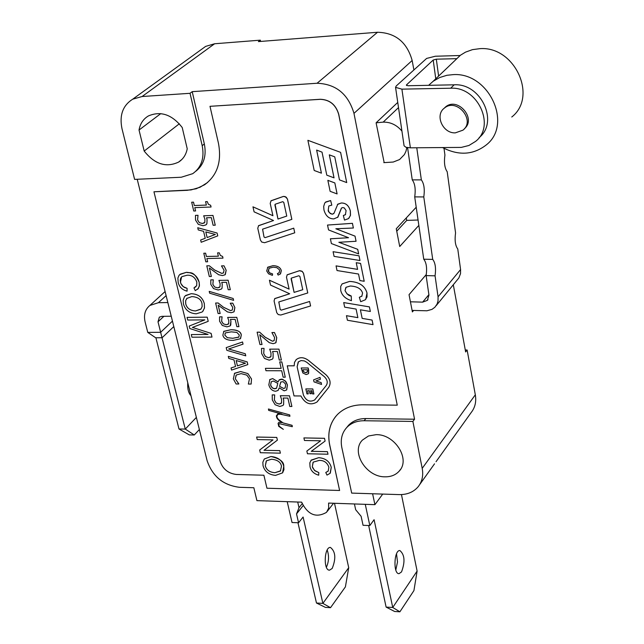 <?xml version="1.0" encoding="UTF-8"?>
<svg xmlns="http://www.w3.org/2000/svg" width="644" height="644" viewBox="0 0 644 644"><rect width="100%" height="100%" fill="white"/><g stroke="black" fill="none" stroke-linecap="round" stroke-linejoin="round"><path stroke-width="0.97" d="M365.277 504.333L369.817 525.56L374.092 519.708L392.735 607.477L417.111 571.067L413.931 590.596L399.892 611.8L392.735 607.477L386.11 607.091L394.619 611.486L399.892 611.8M401.462 494.584L417.111 571.067M401.526 571.92L399.03 573.659C393.082 574.231 393.959 549.984 399.86 550.531C404.722 554.661 405.277 561.793 401.526 571.92M368.658 525.52L386.11 607.091M354.425 503.962L355.665 509.702L361.115 516.303L363.055 525.295L369.817 525.56M395.802 570.037L397.501 561.995L396.519 553.832M444.006 148.345L444.924 155.035C443.893 162.53 444.65 168.092 447.202 171.723L455.566 232.878C454.559 240.301 455.292 245.67 457.763 248.978L460.581 269.554L438.065 296.82L435.062 275.825L426.127 275.616C427.189 268.033 426.392 262.567 423.752 259.218L432.712 259.387L423.784 196.935L414.712 196.887C415.799 189.231 414.978 183.556 412.249 179.877L407.58 147.653M436.149 305.699L458.858 277.967L460.524 273.62L460.581 269.554M406.509 85.539L406.428 84.944L407.853 85.733L454.157 84.815L450.695 88.22C477.751 86.368 495.961 125.983 475.505 141.447L468.929 145.48L461.289 147.404L410.373 147.822L401.904 89.146L395.561 87.359L396.237 85.966L426.626 58.427L435.32 56.237L460.154 55.513M412.249 179.877L421.353 179.885L416.765 147.79M421.353 179.885C424.058 183.58 424.871 189.264 423.784 196.935M432.712 259.387C435.328 262.744 436.109 268.218 435.062 275.825M406.428 84.944L433.203 60.029L435.763 78.793M438.612 76.073L436.318 59.184L433.203 60.029M410.429 301.795L422.633 302.141L427.35 300.378L428.96 295.129L426.127 275.616M412.096 310.408L426.94 310.786L431.995 309.37L434.909 307.22L437.107 304.008L438.033 300.965L438.065 296.82M423.752 259.218L414.712 196.887M395.561 87.359L404.078 145.818L405.97 147.291L410.373 147.822M401.904 89.146L450.695 88.22M444.014 108.409L445.624 106.88C457.683 96.576 476.689 118.593 464.453 128.647M455.348 132.857C442.75 133.59 434.523 114.97 444.465 108.039C456.797 97.542 475.876 120.468 462.923 130.177L455.348 132.857M479.136 137.599C499.124 121.966 480.923 82.971 454.157 84.815M428.622 85.322L433.219 81.225L439.691 77.522L446.952 75.284L453.135 74.632C488.877 72.088 513.051 124.292 486.284 144.916C473.316 154.946 458.794 155.848 442.702 147.637M511.771 116.999C537.965 96.713 514.757 45.974 479.933 48.654L472.446 49.644L465.483 52.156L460.492 55.191L454.519 60.89M436.318 59.184L456.854 58.66M406.847 147.524L405.986 151.235L404.392 154.584L399.554 159.559L393.218 162.047L383.816 162.642M384.17 162.618L376.096 122.803L383.164 122.135C390.514 121.974 396.776 124.968 401.937 131.11M376.402 122.513L397.759 102.428M297.705 502.022L299.009 507.689L302.117 503.793M287.2 501.668L292.038 522.509L298.566 522.767L303.099 517.027L322.877 603.388L316.47 603.017L325.429 607.381L330.525 607.678L322.877 603.388L348.718 567.678L345.401 586.885L330.525 607.678M334.494 503.278L348.718 567.678M298.566 522.767L296.53 513.904L302.986 505.79M332.183 568.459L329.535 570.157C323.24 570.697 324.157 546.853 330.412 547.416C335.572 551.489 336.16 558.509 332.183 568.459M326.395 567.259C328.923 561.608 329.197 555.861 327.208 550M297.963 522.743L316.47 603.017M296.53 513.904L299.009 507.689M372.61 493.763L374.913 504.663L328.601 503.077L328.657 508.148L326.548 512.318C316.188 518.251 307.88 514.862 301.634 502.159L256.916 500.63L253.841 487.741L239.439 487.299C223.323 485.278 212.552 476.423 207.127 460.734L137.22 179.274M171.24 316.228L161.829 316.333L159.342 317.146L158.013 321.815L163.898 316.309M172.455 321.115L160.646 332.288L158.013 321.815M167.843 302.551L158.416 302.696L149.891 305.449C145.125 309.362 143.532 314.86 145.109 321.944L147.774 332.401L160.638 332.304L185.287 429.081L196.364 417.401M173.808 326.572L162.264 337.577M147.774 332.401L155.687 337.778L162.087 337.738M155.904 337.778L178.984 428.976L189.264 434.893L194.271 434.99L185.287 429.081L178.984 428.976M190.149 394.788L190.592 394.152M190.978 395.706C188.41 392.953 187.34 388.646 187.766 382.786M199.374 429.532L194.271 434.99M190.028 93.308L202.2 145.689C204.575 158.094 201.419 167.424 192.733 173.671L181.27 177.237L134.612 179.394L121.99 128.711C119.245 115.268 122.811 105.431 132.712 99.184L142.099 96.52L190.028 93.308L192.21 91.657L317.081 83.253C335.935 83.994 348.227 94.032 353.975 113.368L414.559 419.22L412.885 421.434L422.206 468.365C423.511 475.554 422.15 481.696 418.109 486.792C413.504 492.129 407.193 494.729 399.159 494.6L351.688 493.103L341.835 447.58C340.257 439.57 341.908 432.857 346.81 427.439L348.581 425.249C352.96 420.79 358.724 418.552 365.864 418.552L414.559 419.22M406.259 217.962L406.726 220.393L396.744 231.196M413.617 310.456L412.393 311.921L409.045 294.67L426.32 274.473M418.85 225.4L399.715 246.515L396.269 228.741L416.217 207.223M186.881 190.383L196.227 188.756L204.55 184.788C217.269 175.45 221.898 161.604 218.445 143.242L209.992 106.316L320.293 99.329C329.672 99.723 335.798 104.722 338.672 114.334L397.259 405.165L362.91 404.802C352.397 404.843 343.888 408.103 337.376 414.591C329.817 422.794 327.257 432.977 329.696 445.165L339.621 490.486L266.954 488.224L263.887 475.224L236.251 474.451C228.153 473.453 222.752 469.009 220.039 461.128L153.948 191.791L191.051 189.924L200.018 187.275L207.569 182.51M279.198 272.726L277.403 273.644L278.144 275.06L280.221 274.078L281.307 270.665C280.438 267.461 277.653 265.803 272.951 265.682L267.815 267.163L266.705 270.979L268.556 273.821L272.42 275.374L272.589 273.909L269.941 273.032L268.548 271.551L268.934 268.403M280.51 273.821L281.323 270.649C280.446 267.445 277.661 265.787 272.959 265.666L267.518 267.421M289.671 293.761L274.779 298.558L274.078 300.949L276.743 312.686L278.232 314.562L280.768 315.021L310.593 305.948L309.619 301.473L281.251 310.134L280.221 309.458L278.796 301.964L307.776 292.956L303.566 273.483L302.278 271.43L299.347 270.738L287.063 274.891M307.768 292.964L303.445 273.112L301.931 271.196L299.685 270.665L287.216 274.755L286.475 277.202L289.108 289.124L269.442 280.204L270.52 285.075L289.687 293.769L274.642 298.687M337.102 193.908L334.84 182.92L327.852 180.336L330.122 191.316L337.086 193.925L334.832 182.936L327.852 180.336M321.42 173.164L316.623 150.068L322.032 152.153L326.79 175.16L334.043 177.841L329.326 154.85L334.751 156.854L339.452 179.877L346.722 182.582L340.612 152.362L307.888 140.32L314.2 170.475L321.42 173.164L316.639 150.076M272.919 215.7L252.963 206.829L254.09 211.852L273.531 220.522L258.614 225.633L257.769 228.25L260.401 239.987L261.697 242.039L264.603 242.724L294.743 232.798L293.753 228.161L265.07 237.652L264.016 236.968L262.567 229.192M273.531 220.522L258.421 225.794M294.743 232.798L293.745 228.177L265.054 237.66L264.008 236.976L262.607 229.159L291.837 219.371L287.498 199.238L286.186 197.136L283.569 196.38L270.899 200.888M337.609 217.463L341.401 208.125M333.697 213.639L332.304 214.202C329.189 212.923 327.852 211.482 328.287 209.88L328.818 205.983L331.813 205.122L330.638 200.558L325.381 202.305M348.935 218.187L350.489 215.225L350.36 211.015C348.911 205.589 345.884 202.916 341.272 202.997L337.408 204.51M345.611 214.541L343.341 215.523L344.508 220.095L348.468 218.614L350.4 215.571L350.352 211.031C348.895 205.605 345.868 202.932 341.264 203.013L337.81 204.156L333.986 213.285L332.288 214.211L330.211 213.518L328.81 211.659L328.279 209.888L328.818 205.975M356.068 241.267L355.021 236.139L335.846 228.765L353.371 228.008L352.437 223.331L327.522 225.054L328.545 229.924L348.541 237.725L330.404 238.779L331.386 243.553L358.652 253.913L357.726 249.341L338.841 242.289L356.068 241.267L355.037 236.131L335.886 228.765M357.726 249.341L338.881 242.289M353.371 228.008L352.421 223.347L327.522 225.054M359.038 255.805L333.085 251.699L334.067 256.376L359.98 260.514L359.038 255.805L333.085 251.699M357.581 269.361L336.063 265.875L337.021 270.536L358.539 274.038L359.867 280.567L364.198 281.267L360.568 263.412L356.229 262.72L357.589 269.377L336.055 265.892M364.198 281.267L360.584 263.396L356.229 262.72M365.72 299.38L367.024 293.036C364.931 285.767 359.111 281.895 349.571 281.42L342.109 283.891L340.692 286.451L340.716 290.38C341.843 295.363 345.409 298.792 351.423 300.668L351.246 296.007C348.959 296.023 346.891 294.219 345.039 290.597L345.836 287.53M362 296.047L359.32 297.303L360.696 301.706L365.317 299.79L367.024 296.916L367.008 293.044C364.915 285.775 359.102 281.903 349.563 281.436L342.061 283.94M351.246 296.007L346.987 293.857L345.031 290.613L346.102 287.272L350.32 286.008C357.114 286.371 361.204 288.713 362.572 293.044L361.815 296.232L359.32 297.303M373.013 324.64L372.095 320.06L362.161 318.369L360.407 309.812L370.34 311.487L369.406 306.898L343.711 302.575L344.669 307.148L356.1 309.072L357.871 317.645L346.456 315.697L347.406 320.245L373.013 324.64L372.087 320.076L362.153 318.386L360.39 309.812M357.863 317.629L346.464 315.681M370.34 311.487L369.423 306.882L343.711 302.575M275.978 342.624L276.743 337.657L274.457 332.513L271.897 332.546L274.626 337.641L274.07 340.692L272.468 341.199L265.111 337.142L259.653 332.167L257.125 332.191L259.943 344.524L262.011 344.516L259.79 334.735L269.305 342.672L273.128 343.695L275.769 342.833L276.727 337.673L274.449 332.529L271.897 332.546M274.199 340.563L272.452 341.215L265.103 337.158L259.637 332.183L257.109 332.199M281.396 360.044L278.949 349.129L269.699 349.153L270.979 352.936L270.963 356.494L268.653 357.71L265.505 356.623L263.718 353.516L264.04 348.388L261.52 348.396L261.641 353.572L264.499 358.45L269.2 360.165L272.267 359.223L273.056 358.128L273.137 353.524L272.589 351.495L277.347 351.487L279.287 360.044L281.396 360.044L278.933 349.137L269.683 349.169M272.476 359.022L273.072 358.12L273.145 353.508L272.573 351.495M270.633 356.993L268.669 357.694L265.489 356.631L263.702 353.524L264.032 348.396L261.504 348.404M285.268 377.191L281.831 361.904L279.697 361.92L281.154 368.368L265.433 368.328L265.964 370.727L281.694 370.759L283.151 377.183L285.268 377.191L281.822 361.92L279.697 361.92M278.176 390.288L279.279 387.841M278.095 381.9L272.686 378.567L269.659 379.751M286.717 389.821L287.449 384.999L286.041 381.787L282.539 379.227L279.102 379.968M289.486 395.794L280.309 395.722L281.573 399.425L281.541 402.903L279.246 404.062L276.115 402.975L274.36 399.908L274.698 394.909L272.195 394.885L272.307 399.948L275.117 404.738L279.786 406.469L282.933 405.487L283.618 404.521L283.706 400.029L283.151 398.04L287.892 398.081L289.784 406.461L291.877 406.485L289.486 395.794L280.293 395.73M283.118 405.293L283.626 404.513L283.714 400.013L283.167 398.04M281.259 403.337L279.263 404.046L276.131 402.967L274.344 399.924L274.69 394.917L272.187 394.901M292.271 426.714L292.078 425.314L283.127 422.923L280.848 421.45L278.562 419.558L277.226 417.731L276.823 415.976L278.176 414.253L280.921 414.293L289.905 416.29L289.719 414.921L268.443 408.988L268.645 410.373L281.895 414.068L277.91 413.834L276.332 415.839L276.799 417.851L278.224 419.84L281.927 422.625L278.9 422.311L278.063 423.366L278.747 426.36L283.336 429.355L279.166 426.183L278.78 424.493L279.383 423.696L292.271 426.714L292.279 426.28L292.07 425.33L283.118 422.931L278.546 419.574L277.21 417.747L276.807 415.992L278.176 414.253M283.336 429.355L279.158 426.199L278.763 424.509L279.383 423.696M281.879 422.593L278.9 422.311M281.71 414.012L277.91 413.834M289.905 416.29L289.711 414.937L268.435 408.996M320.607 440.794L306.85 451.033L307.454 453.762L327.989 454.221L327.442 451.661L311.302 451.307L325.099 441.068L324.504 438.306L303.912 437.92L304.467 440.488L320.615 440.794L306.842 451.05M330.324 473.05L331.257 467.367C329.712 461.49 325.526 458.254 318.667 457.675L311.229 460.082L309.828 462.835L310.038 466.795C311.06 471.046 313.95 473.847 318.708 475.2L318.82 472.567L314.956 470.82L312.694 467.826L312.316 466.618L313.073 462.303M328.343 470.941L325.784 472.487L326.991 475.095L330.074 473.34L331.241 467.383C329.728 461.482 325.534 458.246 318.683 457.659L310.963 460.38M318.708 475.2L318.804 472.583L314.393 470.353L312.308 466.626L313.25 462.102L319.295 460.404C324.061 460.331 327.257 462.617 328.891 467.262L328.182 471.126L325.784 472.487M280.382 453.159L279.81 450.623L264.016 450.293L277.379 440.15L276.759 437.421L256.634 437.043L257.214 439.578L272.992 439.884L259.685 450.003L260.305 452.708L280.382 453.159L279.802 450.639L264.04 450.285M282.571 472.865L283.771 466.248C283.996 461.756 279.713 458.512 270.915 456.516L264.29 459.003M211.063 206.998L210.668 205.299L208.382 204.253L207.255 201.604L205.581 201.677L206.378 205.066L194.311 205.525L193.506 202.152L191.671 202.224L193.747 211.007L195.575 210.934L194.794 207.634L211.055 207.006L210.66 205.315L208.366 204.261L207.239 201.612L205.581 201.677M195.575 210.934L194.81 207.626M215.257 225.183L212.971 215.458L203.681 215.78L204.905 219.137L204.816 222.341L202.49 223.5L199.326 222.647L197.587 219.902L198.014 215.281L195.478 215.37L195.51 220.039L198.28 224.329L202.981 225.722L205.879 224.925L206.893 223.758L207.054 219.596L206.531 217.793L211.329 217.624L213.124 225.263L215.241 225.199L212.979 215.442L203.673 215.796M206.177 224.684L206.909 223.742L207.07 219.588L206.547 217.793M204.398 222.88L202.474 223.516L199.318 222.655L197.571 219.918L197.998 215.289L195.462 215.386M217.753 235.873L217.084 233.023L197.74 227.743L198.239 229.916L203.585 231.333L205.235 238.304L200.638 240.011L201.178 242.273L217.736 235.881L217.076 233.031L197.724 227.751M205.235 238.296L200.654 240.003M222.993 258.131L222.623 256.465L220.353 255.41L219.25 252.818L217.592 252.875L218.372 256.183L206.402 256.489L205.613 253.181L203.794 253.229L205.822 261.818L207.642 261.778L206.869 258.542L222.993 258.131L222.607 256.473L220.345 255.427L219.234 252.826L217.592 252.875M207.642 261.778L206.885 258.542M225.32 274.561L226.173 270.263L224.015 265.819L221.472 265.892L224.064 270.255L223.436 272.935L221.826 273.41L214.621 269.997L209.3 265.763L206.788 265.827L209.316 276.518L211.369 276.477L209.364 267.993L218.662 274.747L222.446 275.568L225.07 274.779L226.157 270.271L223.999 265.827L221.472 265.892M211.369 276.477L209.381 268.009M223.589 272.806L221.834 273.402L214.605 270.013L209.292 265.779L206.772 265.835M230.327 289.679L228.097 280.229L218.912 280.398L220.111 283.666L220.007 286.765L217.696 287.86L214.581 286.974L212.866 284.294L213.309 279.826L210.797 279.874L210.805 284.39L213.534 288.593L218.179 290.009L221.238 289.148L222.059 288.166L222.252 284.133L221.737 282.394L226.471 282.297L228.209 289.728L230.311 289.687L228.113 280.212L218.904 280.414M221.488 288.931L222.067 288.158L222.236 284.149L221.721 282.394M233.619 300.337L233.176 298.494L209.219 291.378L209.654 293.189L233.603 300.346L233.184 298.486L209.219 291.378M234.102 311.688L234.883 307.55L232.75 303.163L230.23 303.203L232.79 307.526L232.21 310.102L230.552 310.601L223.404 307.188L218.131 302.986L215.627 303.026L218.115 313.539L220.159 313.515L218.203 305.192L227.413 311.889L231.164 312.726L233.877 311.897L234.867 307.558L232.734 303.179L230.214 303.219M232.347 309.981L230.568 310.593L223.388 307.204L218.115 303.002L215.619 303.034M238.948 326.653L236.783 317.331L227.646 317.428L228.821 320.656L228.709 323.691L226.406 324.753L223.315 323.852L221.625 321.203L222.075 316.824L219.58 316.848L219.58 321.284L222.277 325.429L226.889 326.862L230.029 325.961L230.745 325.083L230.938 321.139L230.431 319.416L235.149 319.368L236.863 326.669L238.948 326.653L236.775 317.347L227.63 317.444M230.254 325.759L230.946 321.123L230.447 319.416M228.427 324.085L226.414 324.737L223.307 323.86L221.608 321.219L222.059 316.832L219.564 316.864M240.574 338.543L241.291 335.001C240.937 331.668 237.443 329.913 230.802 329.736L223.605 331.515M245.767 355.834L245.284 353.765L228.62 349.008L243.038 344.146L242.538 341.964L226.213 347.623L226.849 350.32L245.767 355.834L245.292 353.749L228.644 349M247.827 364.584L247.199 361.896L228.306 356.374L228.781 358.426L233.997 359.907L235.559 366.492L231.059 367.941L231.55 370.091L247.811 364.601L247.183 361.912L228.29 356.382M238.819 383.832L235.31 378.785L236.3 375.001L241.114 373.625L246.829 375.122L249.461 378.833L248.359 384.049L251.144 384.049L251.498 378.954L247.892 373.584L240.639 371.524L234.633 373.222L233.329 378.873L236.115 383.977L238.835 383.993L235.326 378.769L236.09 375.202M251.128 384.066L251.49 378.97L247.876 373.601L240.623 371.532L234.344 373.504M195.881 286.765L193.973 287.9L195.261 290.661L198.32 288.504L199.447 285.437L199.157 282.177C197.418 275.914 193.152 272.629 186.366 272.332L180.264 274.167L179.016 275.382L177.873 278.063L178.203 282.539C179.378 287.055 182.333 289.929 187.082 291.16L187.09 288.335L183.21 286.636L180.867 283.521L180.449 282.241L181.616 276.896M197.668 289.253L199.334 286.258L199.165 282.161C193.297 269.739 189.924 273.611 186.382 272.315L179.748 274.594M202.578 311.591L204.454 308.13L204.325 303.622C202.57 297.303 198.175 293.994 191.147 293.696L185.263 295.846M208.028 334.445L191.284 334.566L191.928 337.198L211.989 337.078L211.103 333.391L192.451 327.418L208.205 321.332L207.215 317.154L187.074 317.387L187.726 320.044L204.84 319.867L189.199 326.057L189.803 328.529L208.068 334.453L191.284 334.566M211.989 337.078L211.119 333.375L192.419 327.426M317.299 401.663L328.657 387.471C331.266 383.236 330.34 378.97 325.888 374.679L308.404 360.342C303.912 357.122 299.879 356.857 296.312 359.545L295.894 359.964M294.187 365.816L287.256 365.824L294.018 395.915L300.909 395.98C305.151 403.683 310.497 405.712 316.928 402.057L328.649 387.487C331.249 383.252 330.332 378.986 325.88 374.695L308.396 360.358C303.896 357.138 299.863 356.873 296.304 359.561L294.509 362.331L294.187 365.832L287.256 365.824M294.099 292.384L291.104 278.788L291.474 278.071L298.832 275.753L299.887 276.437L302.769 289.711L294.099 292.384L291.249 278.2M286.757 216.078L277.999 219.016L275.077 204.333M276.606 388.203L273.99 388.694L271.84 387.406L270.617 384.927L271.213 381.868M285.228 387.873L283.682 388.469L279.593 386.352L280.736 382.101M280.631 470.804L274.948 472.704C269.627 472.269 266.415 469.951 265.32 465.757L266.23 461.04M215.321 234.472L207.151 237.564L205.822 231.921M238.916 337.053L232.83 338.261L227.3 337.673L224.837 335.105L225.239 333.029M245.461 363.208L237.443 365.856L236.179 360.527M200.767 309.233L195.591 310.939C190.23 310.69 186.945 308.339 185.738 303.871L185.641 300.668L187.082 298.148M314.94 399.658L314.691 399.924C309.869 402.468 306.117 400.85 303.437 395.062L297.134 366.75L298.196 362.073M308.283 393.903L307.591 390.691L309.289 390.699L309.949 393.685L311.293 393.701L310.649 390.715L311.833 390.723L312.541 393.935L313.886 393.951L312.791 388.96L305.844 388.912L306.947 393.895L308.283 393.903L307.574 390.691M313.886 393.951L312.799 388.944L305.852 388.904M321.557 384.452L321.155 382.617L315.882 380.918L320.422 379.26L320.028 377.368L313.588 379.871L314.014 381.884L321.557 384.452L321.171 382.6L315.906 380.91M308.323 373.705L308.742 370.501L308.186 367.974L301.199 367.974L302.857 372.981L306.125 374.558L308.178 373.85L308.734 373.021L308.17 367.99L301.199 367.974M307.164 372.208L305.747 372.691L303.63 371.733L302.922 369.777L307.26 369.785L307.446 371.668L305.739 372.699L303.614 371.749L302.905 369.777M397.259 405.165L338.736 114.278C335.862 104.666 329.736 99.659 320.358 99.273L209.992 106.316M335.814 416.33C329.495 424.34 327.474 433.927 329.752 445.093L339.621 490.486M186.953 190.326L153.948 191.791M297.126 366.766L298.47 361.791L301.134 360.56L304.387 360.93L306.85 362.339L324.318 376.659C327.394 379.622 328.038 382.576 326.234 385.506L314.683 399.94C309.861 402.484 306.109 400.866 303.421 395.078L297.126 366.766M313.588 379.871L320.02 377.384L320.422 379.26M208.221 321.316L207.207 317.17L187.074 317.387M204.84 319.867L189.199 326.057M185.722 303.888L185.585 300.893L186.768 298.47L191.799 296.586C197.756 296.94 201.161 299.307 202.015 303.686L202.136 306.6L201.033 308.959L195.583 310.947C190.141 310.617 186.857 308.259 185.722 303.888L185.738 303.871M183.443 303.936C185.247 310.094 189.513 313.387 196.243 313.805L202.095 312.018L202.965 311.189L204.502 307.832L204.309 303.638C202.554 297.319 198.159 294.002 191.131 293.712L185.754 295.427L184.474 296.723L183.146 300.297L183.443 303.936M187.082 291.16L187.082 288.343L184.329 287.385L182.236 285.735L180.851 283.537L180.215 280.39L180.642 278.248L181.954 276.614L187.09 275.229C191.783 274.932 195.035 277.234 196.831 282.153L196.678 285.686L193.957 287.916M237.427 365.873L236.163 360.527L245.477 363.208L237.427 365.873M235.559 366.492L231.043 367.957M232.814 338.277L227.284 337.689L224.82 335.122L225.384 332.9L231.285 331.853L236.831 332.417L239.31 335.025L238.771 337.19L232.83 338.261M241.275 335.017C240.494 331.418 236.992 329.664 230.793 329.752L223.83 331.314L222.872 335.13C223.621 338.696 227.107 340.443 233.305 340.37L240.333 338.768L241.291 335.001M220.168 313.499L218.179 305.176M205.613 253.181L203.786 253.245M206.402 256.489L205.605 253.197M207.143 237.58L205.798 231.912L215.338 234.48L207.151 237.564M193.506 202.152L191.662 202.232M194.311 205.525L193.498 202.16M265.304 465.773L266.455 460.79L271.502 459.228C277.403 459.792 280.728 462.118 281.476 466.216L280.414 471.046L274.932 472.712C269.611 472.277 266.407 469.967 265.304 465.773L265.32 465.757M263.042 465.733C264.7 471.521 268.862 474.741 275.527 475.393L282.595 472.841L283.956 469.637L283.754 466.264C282.153 460.323 277.87 457.079 270.899 456.532L264.265 459.035L262.841 462.263L263.042 465.733M277.379 440.15L276.751 437.429L256.626 437.059M325.107 441.051L324.496 438.323L303.896 437.936M291.893 406.469L289.47 395.81M283.666 388.477L279.585 386.36L280.848 381.989L283.215 381.699L285.268 383.784L285.67 384.983L285.115 387.986L283.682 388.469M274.835 388.799L272.815 388.252L271.084 386.311L270.609 384.943L271.366 381.715L273.418 381.023L277.806 383.413L276.509 388.3L274.843 388.783M278.015 381.916L272.67 378.583L269.868 379.541L268.822 384.903C269.981 388.815 272.243 390.932 275.608 391.254L277.999 390.473L279.263 387.841L284.213 390.836L286.532 390.014L287.441 385.007L285.139 380.773L281.396 379.099L279.279 379.791L278.031 381.9M262.028 344.5L259.765 334.719M351.423 300.668L351.23 296.023M359.988 260.506L359.022 255.821M348.541 237.725L330.396 238.795M358.636 253.921L357.71 249.349M330.638 200.558L325.767 201.975L324.721 203.102L323.682 206.442L323.956 210.008C325.671 215.925 328.971 218.888 333.858 218.896L337.915 217.117L341.545 207.996L342.793 207.569L344.331 207.948L346.094 210.612L345.385 214.742L343.341 215.523M331.813 205.122L330.622 200.574M282.716 201.685L283.779 202.369L286.765 216.086L277.983 219.032L274.899 204.961L275.27 204.212L282.716 201.685M291.853 219.363L287.369 198.859L285.083 196.533L283.199 196.484L271.084 200.735L270.206 203.399L272.927 215.724L252.963 206.829M340.612 152.362L307.888 140.32M346.722 182.582L340.596 152.378M302.769 289.711L294.091 292.4M310.577 305.964L309.611 301.481L281.243 310.15L280.204 309.474L278.828 301.939M272.589 273.909L269.635 272.847L268.274 270.818L269.128 268.234L273.289 267.171L276.848 267.671L279.327 269.675L279.697 270.681L279.013 272.895L277.387 273.652M272.42 275.374L272.573 273.925M465.274 349.998L467.117 349.99L475.32 394.804C476.471 401.679 475.079 407.596 471.166 412.554L436.028 461.716M144.184 151.05L139.032 130.032C140.15 123.68 143.274 118.979 148.41 115.936C160.767 110.688 172.029 114.543 182.212 127.504L187.227 148.764C186.1 154.657 183.226 159.1 178.605 162.087C166.136 167.907 154.665 164.228 144.184 151.05L179.338 123.777M376.209 434.652C394.877 434.137 410.703 459.22 399.304 471.014C395.778 474.966 390.997 476.906 384.975 476.826C366.138 477.14 350.497 451.718 362.492 440.037L368.497 435.98L376.209 434.652M418.069 220.015L406.726 220.393M311.31 393.685L310.633 390.715M243.046 344.129L242.53 341.98L226.213 347.623M219.54 287.329L217.688 287.868L214.565 286.991L212.85 284.31L213.293 279.842L210.781 279.89M218.372 256.183L206.386 256.497M206.378 205.066L194.295 205.541M272.992 439.884L259.677 450.019M328.005 454.205L327.434 451.677L311.285 451.323M281.154 368.368L265.417 368.336M334.027 177.857L329.309 154.842M289.108 289.124L269.425 280.212M192.21 91.657L204.333 143.958C206.644 155.792 203.802 164.888 195.808 171.248M346.714 427.536L348.581 425.249M139.032 130.032L160.807 113.602M467.117 349.99L465.636 351.946L453.312 284.793M413.859 69.737L412.16 60.496C406.984 42.174 395.432 32.764 377.521 32.264L258.405 41.61L260.329 40.161L260.603 41.441M382.729 494.085L374.913 504.663M201.347 49.499L205.621 46.4L214.621 43.76L260.329 40.161M412.885 421.434L364.11 420.741C356.961 420.741 351.189 422.971 346.81 427.439M428.888 294.662L422.633 302.141M398.515 107.596L383.164 122.135M166.12 295.612L158.416 302.696M475.32 394.804L422.206 468.365M412.16 60.496L353.975 113.368M377.521 32.264L317.081 83.253M214.621 43.76L142.099 96.52M202.2 145.689L204.333 143.958M364.11 420.741L365.864 418.552M427.35 300.378L427.986 299.613M445.624 106.88L444.465 108.039M433.219 81.225L460.492 55.191M149.891 305.449L165.106 291.539M205.621 46.4L132.712 99.184M178.605 162.087L181.978 159.358M400.576 469.299L399.304 471.014M333.552 503.246L327.313 511.328M434.515 463.833L419.63 484.658"/></g></svg>
